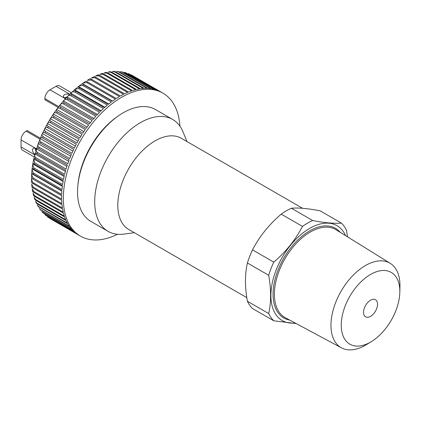 <?xml version="1.0" encoding="UTF-8"?>
<svg xmlns="http://www.w3.org/2000/svg" width="421" height="421" viewBox="0 0 421 421"><rect width="100%" height="100%" fill="white"/><g stroke="black" fill="none" stroke-linecap="round" stroke-linejoin="round"><path stroke-width="0.63" d="M399.818 292.274L399.95 286.501A48.789 28.17 120 0 0 390.293 263.372A48.789 28.17 120 0 0 365.465 265.525A48.789 28.17 120 0 0 333.474 308.925A48.789 28.17 120 0 0 341.515 347.862A48.789 28.17 120 0 0 366.37 344.662L371.306 341.657A41.426 23.918 120 0 0 399.818 292.274A41.426 23.918 120 0 0 370.538 274.466A41.426 23.918 120 0 0 341.247 325.649A41.426 23.918 120 0 0 371.306 341.657M34.201 156.97L22.534 150.234A7.178 4.142 -60 0 1 21.05 146.95L21.05 139.919A7.178 4.142 -60 0 1 26.123 131.131L27.139 130.542L40.348 138.167M47.568 216.957A82.532 47.652 120 0 0 48.226 217.415L76.327 233.56A82.532 47.652 -60 0 1 74.338 231.971L45.11 215.036L73.733 231.429A82.532 47.652 -60 0 1 71.912 229.587L43.158 212.984L41.721 211.61L71.365 228.966A82.532 47.652 -60 0 1 69.723 226.887L40.116 209.569M40.111 209.569L39.358 208.5L40.479 209.584L69.233 226.188A82.532 47.652 -60 0 1 67.781 223.872L38.048 206.411L37.301 205.074L38.595 206.5L67.349 223.104A82.532 47.652 -60 0 1 66.092 220.567L37.332 203.964L36.269 203.001L35.548 201.364L36.969 203.132L65.723 219.73A82.532 47.652 -60 0 1 64.666 216.989L35.906 200.385L34.775 199.365L34.112 197.402L35.606 199.486L64.36 216.089A82.532 47.652 -60 0 1 63.508 213.147L34.748 196.544C33.543 195.776 33.227 195.307 33.812 195.128M33.559 195.507L32.996 193.213L34.511 195.581L63.271 212.184A82.532 47.652 -60 0 1 62.624 209.063L33.869 192.46C32.654 191.708 32.312 191.302 32.849 191.245M32.627 191.45L32.185 188.819L33.696 191.444L62.455 208.048A82.532 47.652 -60 0 1 62.024 204.759L33.264 188.155C32.043 187.419 31.675 187.082 32.154 187.135M31.975 187.208L31.691 184.245L33.164 187.087L61.919 203.69A82.532 47.652 -60 0 1 61.703 200.254L31.733 182.825M86.047 81.295L87.563 81.921A82.532 47.652 120 0 0 86.673 82.511L83.137 83.048L82.4 83.632L83.595 84.663A82.532 47.652 120 0 0 82.627 85.379L79.053 86.042L78.474 86.547C77.996 86.615 78.364 87.021 79.58 87.763A82.532 47.652 120 0 0 78.622 88.547L75.049 89.315L74.596 89.747C74.07 89.926 74.406 90.394 75.617 91.146A82.532 47.652 120 0 0 74.675 92.004C73.243 91.441 71.944 91.841 70.781 93.215C70.212 93.509 70.528 94.041 71.733 94.809A82.532 47.652 120 0 0 70.812 95.725C69.386 95.162 68.139 95.567 67.055 96.941C66.45 97.346 66.744 97.94 67.944 98.724A82.532 47.652 120 0 0 67.05 99.698C65.634 99.135 64.429 99.535 63.434 100.898C62.797 101.419 63.071 102.077 64.271 102.871A82.532 47.652 120 0 0 63.403 103.903C62.003 103.334 60.845 103.729 59.935 105.076C59.272 105.708 59.535 106.429 60.724 107.239A82.532 47.652 120 0 0 59.893 108.318C58.503 107.744 57.398 108.123 56.572 109.449C55.888 110.191 56.14 110.976 57.33 111.797A82.532 47.652 120 0 0 56.535 112.917C55.156 112.344 54.099 112.707 53.367 114.002C52.667 114.849 52.909 115.691 54.099 116.528A82.532 47.652 120 0 0 53.351 117.685C51.983 117.106 50.978 117.448 50.331 118.701C49.625 119.659 49.862 120.559 51.052 121.406A82.532 47.652 120 0 0 50.346 122.6C48.989 122.016 48.036 122.327 47.484 123.532C46.773 124.59 47.01 125.553 48.199 126.411A82.532 47.652 120 0 0 47.541 127.631C46.199 127.037 45.294 127.321 44.831 128.473C44.126 129.631 44.368 130.642 45.552 131.515A82.532 47.652 120 0 0 44.952 132.757C43.616 132.157 42.763 132.399 42.395 133.494C41.7 134.746 41.942 135.815 43.131 136.699A82.532 47.652 120 0 0 42.584 137.951C41.263 137.341 40.463 137.551 40.179 138.572C39.5 139.914 39.758 141.035 40.948 141.93A82.532 47.652 120 0 0 40.458 143.193C39.148 142.572 38.395 142.735 38.2 143.687C37.543 145.113 37.811 146.282 39.006 147.187A82.532 47.652 120 0 0 38.574 148.45C37.28 147.818 36.574 147.939 36.469 148.808C35.838 150.313 36.122 151.523 37.316 152.439A82.532 47.652 120 0 0 36.953 153.702C35.664 153.06 35.011 153.128 34.985 153.912C34.39 155.491 34.696 156.744 35.896 157.67A82.532 47.652 120 0 0 35.59 158.917C34.317 158.264 33.706 158.285 33.769 158.975L34.738 162.848A82.532 47.652 120 0 0 34.506 164.079C33.238 163.416 32.675 163.38 32.812 163.974L32.675 164.622L33.859 167.947A82.532 47.652 120 0 0 33.691 169.158C32.433 168.479 31.912 168.389 32.128 168.879L31.991 169.684L33.264 172.947A82.532 47.652 120 0 0 33.159 174.131C31.912 173.436 31.433 173.284 31.722 173.673L31.491 179.514L32.912 182.54L61.671 199.144A82.532 47.652 -60 0 1 61.666 195.57L31.591 178.33L61.666 195.691M31.596 174.657L32.943 177.82L61.703 194.418A82.532 47.652 -60 0 1 61.919 190.729L33.159 174.131M31.991 169.684L31.722 173.673L61.887 191.092M32.675 164.622L32.128 168.879L62.371 186.34M33.633 159.491L32.812 163.974L63.118 181.472M104.929 107.255L74.596 89.747L67.323 96.641L59.845 105.176L53.293 114.102L47.547 123.411L42.316 133.652L38.248 143.535L33.769 158.975L64.124 176.504M108.75 104.024L78.474 86.547L75.049 89.315M112.612 101.077L82.4 83.632L79.053 86.042M90.326 78.727L91.72 79.39A82.532 47.652 120 0 0 90.741 79.953L87.279 80.358L90.257 78.632M94.283 76.754C94.046 76.39 94.546 76.554 95.793 77.243A82.532 47.652 120 0 0 94.814 77.727L91.462 77.985L94.272 76.585M98.214 75.117C98.046 74.649 98.588 74.754 99.84 75.433A82.532 47.652 120 0 0 98.867 75.838L95.672 75.943L98.293 74.854M102.093 73.822C102.003 73.259 102.582 73.307 103.845 73.975A82.532 47.652 120 0 0 102.887 74.296L99.893 74.254L102.292 73.454M107.787 72.875A82.532 47.652 120 0 0 106.85 73.107L104.103 72.928L106.266 72.391L107.787 72.875L136.546 89.478A82.532 47.652 -60 0 1 139.488 88.878L110.734 72.275L108.286 71.986L110.202 71.681L111.654 72.133L140.409 88.736A82.532 47.652 -60 0 1 143.282 88.415L114.523 71.812L112.423 71.433L114.08 71.328L115.417 71.754L144.177 88.357A82.532 47.652 -60 0 1 146.955 88.315L118.201 71.712L116.48 71.296M116.48 71.291L119.064 71.744L147.824 88.347A82.532 47.652 -60 0 1 150.502 88.589L121.743 71.986L120.427 71.57L122.574 72.102L151.334 88.705A82.532 47.652 -60 0 1 153.897 89.22L124.237 72.27M124.237 72.265L125.932 72.828L154.691 89.431A82.532 47.652 -60 0 1 157.133 90.22L128.752 73.728L157.88 90.515A82.532 47.652 -60 0 1 160.18 91.573L132.083 75.322L160.885 91.952A82.532 47.652 -60 0 1 161.275 92.173L162.969 93.152A82.532 47.652 -60 0 1 179.909 126.174M102.887 74.296L131.641 90.899A82.532 47.652 -60 0 0 128.594 92.036L99.84 75.433M103.845 73.975L132.599 90.578A82.532 47.652 -60 0 1 135.604 89.71L106.85 73.107M40.948 141.93L69.702 158.533A82.532 47.652 -60 0 1 71.344 154.554L42.584 137.951M40.179 138.572L70.66 156.17M91.72 79.39L120.48 95.993A82.532 47.652 -60 0 1 123.574 94.33L94.814 77.727M90.741 79.953L119.501 96.556A82.532 47.652 -60 0 0 116.322 98.525L87.563 81.921M86.673 82.511L115.428 99.114A82.532 47.652 -60 0 0 112.354 101.266L83.595 84.663M56.535 112.917L85.295 129.521A82.532 47.652 -60 0 0 82.858 133.131L54.099 116.528M53.367 114.002L83.863 131.61M47.541 127.631L76.301 144.235A82.532 47.652 -60 0 0 74.312 148.118L45.552 131.515M44.831 128.473L75.333 146.082M70.812 95.725L99.572 112.328A82.532 47.652 -60 0 0 96.704 115.328L67.944 98.724M67.055 96.941L97.472 114.501M95.793 77.243L124.548 93.846A82.532 47.652 -60 0 1 127.626 92.441L98.867 75.838M33.264 172.947L62.019 189.55A82.532 47.652 -60 0 1 62.45 185.761L33.691 169.158M77.953 184.645A62.197 35.911 -60 0 1 117.159 116.733M67.05 99.698L95.809 116.301A82.532 47.652 -60 0 0 93.025 119.475L64.271 102.871M63.434 100.898L93.883 118.475M63.403 103.903L92.162 120.506A82.532 47.652 -60 0 0 89.484 123.842L60.724 107.239M59.935 105.076L90.404 122.669M48.199 126.411L76.954 143.014A82.532 47.652 -60 0 1 79.106 139.204L50.346 122.6M79.58 87.763L108.334 104.366A82.532 47.652 -60 0 1 111.381 101.982L82.627 85.379M34.506 164.079L63.261 180.683A82.532 47.652 -60 0 0 62.618 184.551L33.859 167.947M34.738 162.848L63.497 179.451A82.532 47.652 -60 0 1 64.35 175.52L35.59 158.917M48.226 217.415L76.98 234.018A82.532 47.652 -60 0 0 78.743 235.129L80.432 236.102A82.532 47.652 -60 0 1 80.432 140.803A82.532 47.652 -60 0 1 162.969 93.152M50.373 218.746L78.359 234.902M38.574 148.45L67.334 165.053A82.532 47.652 -60 0 0 66.076 169.042L37.316 152.439M36.469 148.808L66.897 166.379M39.006 147.187L67.76 163.785A82.532 47.652 -60 0 1 69.212 159.791L40.458 143.193M38.2 143.687L68.66 161.269M36.953 153.702L65.708 170.305A82.532 47.652 -60 0 0 64.65 174.273L35.896 157.67M34.985 153.912L65.387 171.463M117.506 234.265A82.532 47.652 -60 0 1 80.432 236.102M78.622 88.547L107.376 105.15A82.532 47.652 -60 0 0 104.376 107.75L75.617 91.146M74.675 92.004L103.434 108.607A82.532 47.652 -60 0 0 100.493 111.412L71.733 94.809M59.893 108.318L88.652 124.921A82.532 47.652 -60 0 0 86.084 128.4L57.33 111.797M53.351 117.685L82.106 134.288A82.532 47.652 -60 0 0 79.806 138.009L51.052 121.406M44.952 132.757L73.707 149.36A82.532 47.652 -60 0 0 71.891 153.302L43.131 136.699M56.572 109.449L87.063 127.053M70.781 93.215L101.161 110.755M42.395 133.494L72.886 151.097M47.484 123.532L77.99 141.146M50.331 118.701L80.837 136.315M347.493 236.834L346.494 230.345A59.808 34.533 120 0 0 341.394 223.093C334.353 223.725 324.786 222.867 312.687 220.525A59.808 34.533 120 0 0 302.488 226.414C295.447 239.881 285.88 251.784 273.782 262.13A59.808 34.533 120 0 0 268.682 275.271C271.266 289.516 271.266 302.273 268.682 313.55A59.808 34.533 120 0 0 273.782 320.802L296.179 323.554M341.394 223.093L320.123 210.81C307.914 208.458 298.347 207.606 291.416 208.248L312.687 220.525M186.956 141.53L183.04 131.957A64.592 37.29 120 0 0 172.673 119.469A64.592 37.29 120 0 0 140.377 122.669A64.592 37.29 120 0 0 98.177 179.588A64.592 37.29 120 0 0 108.081 231.35A64.592 37.29 120 0 0 124.079 234.087L134.325 232.687M172.673 119.469L155.517 109.571A64.592 37.29 120 0 0 123.221 112.765A64.592 37.29 120 0 0 81.027 169.684A64.592 37.29 120 0 0 90.925 221.446L108.081 231.35M36.29 149.344A3.826 2.21 -120 0 0 35.259 148.513A3.826 2.21 -120 0 0 35.853 150.807M35.259 148.513A3.826 2.21 -120 0 0 33.343 148.324A3.826 2.21 -120 0 0 32.685 151.113A3.826 2.21 -120 0 0 34.827 154.47M66.802 97.193A3.826 2.21 0 0 0 64.524 97.825A3.826 2.21 0 0 0 65.765 98.303M69.47 94.472A3.826 2.21 0 0 0 65.487 94.293A3.826 2.21 0 0 0 63.403 96.262A3.826 2.21 0 0 0 64.524 97.825M58.109 107.402L44.9 99.777L44.9 98.603A7.178 4.142 -60 0 1 49.978 89.815L56.067 86.3A7.178 4.142 -60 0 1 59.656 85.947L71.323 92.678M345.552 235.628A54.783 31.628 120 0 0 309.64 228.403A54.783 31.628 120 0 0 271.613 286.543A54.783 31.628 120 0 0 295.116 322.986M370.538 300.215A9.888 5.71 -60 0 1 375.479 299.726A9.888 5.71 -60 0 1 375.479 311.145A9.888 5.71 -60 0 1 365.591 316.855A9.888 5.71 -60 0 1 364.076 308.93A9.888 5.71 -60 0 1 370.538 300.215M291.416 208.248A59.808 34.533 120 0 0 286.317 210.832A59.808 34.533 120 0 0 281.217 214.136C269.008 224.614 259.441 236.518 252.505 249.848L273.782 262.13M281.217 214.136L302.488 226.414M252.505 249.848A59.808 34.533 120 0 0 247.406 262.993C244.822 274.25 244.822 287.011 247.406 301.268L268.682 313.55M247.406 262.993L268.682 275.271M247.406 301.268A59.808 34.533 120 0 0 252.505 308.525L273.782 320.802M302.604 208.3L181.34 138.288A52.63 30.386 120 0 0 155.023 140.893A52.63 30.386 120 0 0 120.643 187.271A52.63 30.386 120 0 0 128.71 229.445L246.811 297.631M44.973 214.826A82.532 47.652 120 0 0 45.579 215.368M42.605 212.363A82.532 47.652 120 0 0 43.158 212.984M40.479 209.584A82.532 47.652 120 0 0 40.969 210.284M38.595 206.5A82.532 47.652 120 0 0 39.021 207.269M36.969 203.132A82.532 47.652 120 0 0 37.332 203.964M35.606 199.486A82.532 47.652 120 0 0 35.906 200.385M34.511 195.581A82.532 47.652 120 0 0 34.748 196.544M33.696 191.444A82.532 47.652 120 0 0 33.869 192.46M33.164 187.087A82.532 47.652 120 0 0 33.264 188.155M32.912 182.54A82.532 47.652 120 0 0 32.949 183.651M32.943 177.82A82.532 47.652 120 0 0 32.912 178.967M111.654 72.133A82.532 47.652 120 0 0 110.734 72.275M115.417 71.754A82.532 47.652 120 0 0 114.523 71.812M119.064 71.744A82.532 47.652 120 0 0 118.201 71.712M122.574 72.102A82.532 47.652 120 0 0 121.743 71.986M125.932 72.828A82.532 47.652 120 0 0 125.142 72.617M129.126 73.912A82.532 47.652 120 0 0 128.373 73.617M132.131 75.348A82.532 47.652 120 0 0 131.426 74.97M26.123 131.131L39.958 139.114M21.05 139.919L36.464 148.818M21.05 146.95L34.733 154.849M56.067 86.3L69.749 94.199M49.978 89.815L65.381 98.709M44.9 98.603L58.735 106.592M341.515 347.862L285.37 317.76A50.788 29.323 -60 0 1 276.992 277.218A50.788 29.323 -60 0 1 310.298 232.039A50.788 29.323 -60 0 1 336.147 229.798L390.293 263.372M340.305 232.376A51.746 29.875 120 0 0 309.64 230.882A51.746 29.875 120 0 0 274.56 281.36A51.746 29.875 120 0 0 289.674 320.065M31.596 182.793L31.491 179.514M83.137 83.053L85.984 81.164"/></g></svg>
